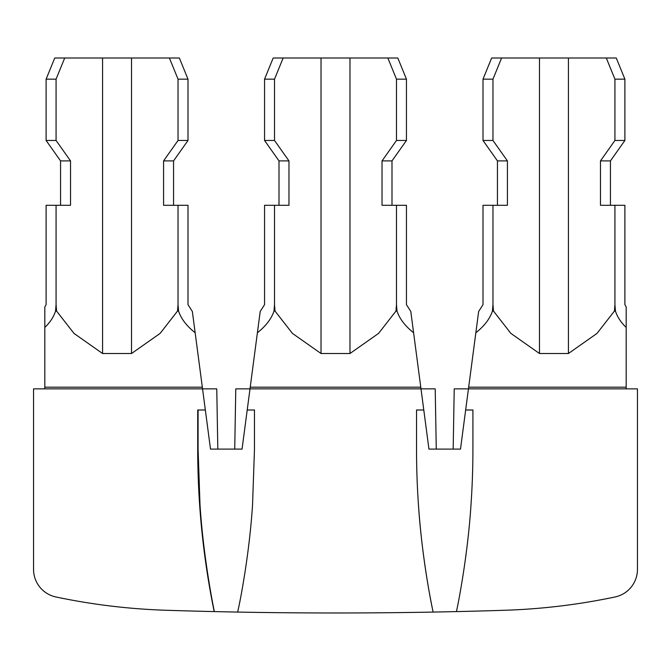 <?xml version="1.0" encoding="UTF-8"?>
<svg xmlns="http://www.w3.org/2000/svg" width="671" height="671" viewBox="0 0 671 671"><rect width="100%" height="100%" fill="white"/><g stroke="black" fill="none" stroke-linecap="round" stroke-linejoin="round"><path stroke-width="1.01" d="M605.51 598.918A634.204 634.204 -90 0 0 615.072 596.972A634.204 634.204 53.9 0 1 504.609 610.274A5285.006 5285.006 -126.1 0 1 456.456 611.6L433.089 612.078L432.283 608.094C430.228 598.364 421.573 553.206 418.452 504.894A810.367 810.367 -126.1 0 0 432.283 608.094M195.152 332.741L192.351 311.478L187.997 304.651L187.997 205.292L178.033 205.292L178.033 304.651L178.561 311.092C181.195 318.876 186.723 326.089 195.152 332.741L205.343 409.998L197.719 409.998L197.719 449.109C197.735 503.82 203.221 557.987 214.175 611.591L237.677 612.078A5285.006 5285.006 -126.1 0 0 433.089 612.078M237.677 612.078L238.524 608.094C240.688 598.364 249.427 553.214 252.548 504.894L254.468 449.109L254.468 409.998L247.213 409.998L250.224 387.184L420.776 387.184L423.787 409.998L416.532 409.998L416.532 449.109A810.367 810.367 90 0 0 418.452 504.894M131.524 353.516L131.524 58.016L102.579 58.016L102.579 353.516L131.524 353.516L160.117 333.403L177.505 311.092L178.561 311.092M56.07 205.292L56.07 304.651L55.542 311.092C53.714 316.88 50.14 322.332 44.823 327.44L44.823 306.974L46.106 304.651L46.106 205.292L70.522 205.292L70.522 160.897L56.07 140.465L56.07 79.161L46.106 79.161L46.106 140.465L60.558 160.897L60.558 205.292M234.733 449.109L235.781 388.861L435.211 388.861L436.267 449.109M453.177 449.109L454.225 388.861L626.177 388.861L626.177 306.974L624.894 304.651L624.894 205.292L600.478 205.292L600.478 160.897L614.93 140.465L614.93 79.161L606.299 58.016L501.598 58.016L492.967 79.161L483.003 79.161L483.003 140.465L497.446 160.897L497.446 205.292M628.291 590.195A28.19 28.19 -126.1 0 1 615.072 596.972A28.19 28.19 -126.1 0 0 637.45 569.394L637.45 388.861L468.442 388.861L468.668 387.184L626.177 387.184M42.709 590.195A28.19 28.19 -126.1 0 0 55.928 596.972A28.19 28.19 -126.1 0 1 33.55 569.394L33.55 388.861L216.767 388.861L217.815 449.109M55.928 596.972A634.204 634.204 -126.1 0 0 166.391 610.274A5285.006 5285.006 -126.1 0 0 214.175 611.591M497.446 160.897L507.419 160.897L507.419 205.292L492.967 205.292L492.967 304.651L493.495 311.092L510.883 333.403L539.476 353.516L539.476 58.016M507.419 160.897L492.967 140.465L492.967 79.161M264.55 79.161L264.55 140.465L279.002 160.897L288.966 160.897L288.966 205.292L274.514 205.292L274.514 304.651L275.043 311.092L292.439 333.403L321.023 353.516L349.977 353.516L378.561 333.403L395.957 311.092L396.486 304.651L397.006 311.092C399.639 318.876 405.167 326.089 413.596 332.741L410.795 311.478L406.45 304.651L406.45 205.292L382.034 205.292L382.034 160.897L396.486 140.465L396.486 79.161L387.855 58.016L273.181 58.016L264.55 79.161L274.514 79.161L283.145 58.016M102.579 58.016L64.701 58.016L56.07 79.161M56.07 304.651L56.599 311.092L73.986 333.403L102.579 353.516M64.701 58.016L54.737 58.016L46.106 79.161M456.456 611.6L457.169 608.094C459.216 598.364 467.872 553.206 470.992 504.894A810.367 810.367 90 0 0 472.912 449.109L472.912 409.998L465.657 409.998L468.442 388.861M131.524 58.016L169.402 58.016L178.033 79.161L178.033 140.465L163.581 160.897L163.581 205.292L178.033 205.292M178.033 304.651L177.505 311.092M465.657 409.998L460.499 449.109L428.945 449.109L423.787 409.998M169.402 58.016L179.367 58.016L187.997 79.161L178.033 79.161M178.033 140.465L187.997 140.465L187.997 79.161M187.997 140.465L173.554 160.897L173.554 205.292M468.45 534.024A810.367 810.367 53.9 0 1 467.989 538.293M467.612 541.656A810.367 810.367 53.9 0 1 467.125 545.808M466.11 553.885A810.367 810.367 53.9 0 1 465.59 557.786M247.213 409.998L242.055 449.109L210.501 449.109L205.343 409.998M214.309 611.591L213.638 608.094C211.701 598.364 203.128 553.198 200.008 504.894L198.088 449.109L198.088 409.998M614.93 205.292L614.93 304.651L614.401 311.092L597.014 333.403L568.421 353.516L568.421 58.016M321.023 353.516L321.023 58.016M288.966 160.897L274.514 140.465L274.514 79.161M349.977 353.516L349.977 58.016M606.299 58.016L616.263 58.016L624.894 79.161L614.93 79.161M614.93 140.465L624.894 140.465L624.894 79.161M624.894 140.465L610.442 160.897L610.442 205.292M492.967 205.292L483.003 205.292L483.003 304.651L478.649 311.478L468.668 387.184M492.967 304.651L492.439 311.092C489.805 318.876 484.277 326.089 475.848 332.741M396.486 304.651L396.486 205.292M614.93 304.651L615.458 311.092C617.286 316.88 620.86 322.332 626.177 327.44M501.598 58.016L491.633 58.016L483.003 79.161M539.476 353.516L568.421 353.516M614.401 311.092L615.458 311.092M492.439 311.092L493.495 311.092M600.478 160.897L610.442 160.897M387.855 58.016L397.819 58.016L406.45 79.161L396.486 79.161M396.486 140.465L406.45 140.465L406.45 79.161M406.45 140.465L391.998 160.897L391.998 205.292M274.514 205.292L264.55 205.292L264.55 304.651L260.205 311.478L250.224 387.184M274.514 304.651L273.994 311.092C271.361 318.876 265.833 326.089 257.404 332.741M55.542 311.092L56.599 311.092M44.823 327.44L44.823 387.184L202.332 387.184M413.596 332.741L420.776 387.184M279.002 160.897L279.002 205.292M202.558 388.861L44.823 388.861L44.823 387.184M273.994 311.092L275.043 311.092M46.106 140.465L56.07 140.465M483.003 140.465L492.967 140.465M60.558 160.897L70.522 160.897M264.55 140.465L274.514 140.465M391.998 160.897L382.034 160.897M173.554 160.897L163.581 160.897M395.957 311.092L397.006 311.092"/></g></svg>
